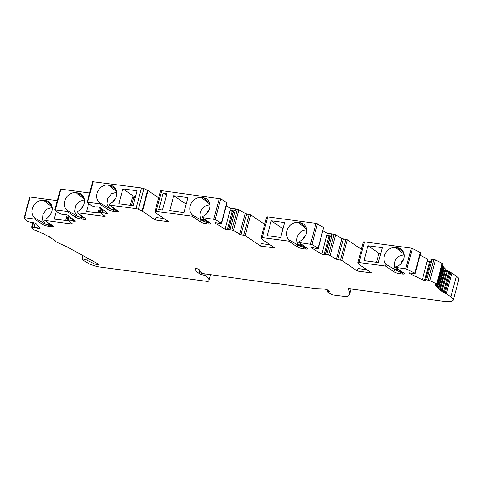 <?xml version="1.0" encoding="UTF-8"?>
<svg xmlns="http://www.w3.org/2000/svg" width="483" height="483" viewBox="0 0 483 483"><rect width="100%" height="100%" fill="white"/><g stroke="black" fill="none" stroke-linecap="round" stroke-linejoin="round"><path stroke-width="0.72" d="M282.996 228.809L271.204 220.779L267.214 235.662L280.671 237.467L284.662 222.585L271.204 220.779M186.172 204.194L173.723 195.718L187.929 197.625L183.945 212.508L169.738 210.606L173.723 195.718M122.851 188.895L137.057 190.803L133.067 205.686L118.86 203.784L122.851 188.895L134.214 196.635L133.978 197.517M134.214 196.635L135.403 196.973M100.826 213.094L86.554 211.439L88.679 203.518M56.366 211.18L54.247 219.101L68.52 220.755M366.851 269.731L358.006 268.548L357.342 271.029L341.783 260.434L347.319 239.761L361.399 249.349M363.397 242.061A2.192 0.465 15 0 1 363.379 241.965L357.837 262.637A2.192 0.465 15 0 0 357.855 262.734L358.543 264.014A2.192 0.465 15 0 0 358.772 264.231L371.554 272.931L357.342 271.029M380.773 253.466L378.913 253.213L367.937 245.738L382.325 247.67L378.34 262.553L363.947 260.621L367.937 245.738M376.48 262.305L378.913 253.213M446.328 293.785L451.871 273.106A2.192 0.465 15 0 0 450.736 272.599A2.192 0.465 15 0 1 449.751 272.171L444.215 292.849A2.192 0.465 -165 0 0 445.199 293.272A2.192 0.465 15 0 1 446.328 293.785L450.856 296.864A21.904 4.655 15 0 1 453.308 300.028A21.904 4.655 15 0 1 442.12 301.144L348.358 288.568A24.096 5.12 15 0 0 348.303 288.725A24.096 5.12 15 0 0 348.696 290.144A65.712 13.959 15 0 1 349.77 293.996A65.712 13.959 15 0 1 346.999 296.755L333.699 295.053A2.192 0.465 15 0 1 330.831 294.123L327.685 291.98A2.192 0.465 15 0 1 327.438 291.66A2.192 0.465 15 0 1 327.975 291.503L329.497 291.225L327.226 289.679L325.053 289.1L316.154 288.78L276.765 283.497L276.065 283.841L204.297 273.783A2.192 0.465 15 0 1 201.326 272.774A31.981 6.792 15 0 1 199.213 269.701A2.192 0.465 15 0 0 197.149 268.699A2.192 0.465 15 0 0 194.981 268.596A2.192 0.465 15 0 0 194.975 268.626A36.358 7.722 15 0 0 199.111 273.414L200.819 274.579L203.886 275.159L205.577 275.974A30.664 6.514 15 0 1 209.012 280.4A30.664 6.514 15 0 1 208.451 281.233A8.76 1.86 15 0 1 207.841 281.498L98.526 266.845A11.157 2.373 15 0 1 88.359 263.404L82.478 259.757A2.85 0.604 15 0 1 82.074 259.286A2.85 0.604 15 0 1 83.891 259.196A2.85 0.604 15 0 1 86.843 260.114L93.787 263.591A2.626 0.555 -165 0 0 97.017 264.509A2.626 0.555 -165 0 0 98.538 264.4A2.626 0.555 -165 0 0 98.103 263.929A2.626 0.555 -165 0 0 97.801 263.742L67.059 246.879A13.144 2.789 -165 0 0 64.939 245.853L60.297 243.824A21.904 4.655 15 0 1 55.563 241.409A2.192 0.465 15 0 1 55.243 241.047A2.192 0.465 15 0 1 55.291 240.981A2.192 0.465 -165 0 0 55.34 240.92A2.192 0.465 -165 0 0 55.207 240.685A2.192 0.465 -165 0 0 54.211 240.28L53.565 239.791A2.192 0.465 -165 0 0 53.74 239.671A2.192 0.465 -165 0 0 53.528 239.375A2.192 0.465 -165 0 0 52.478 238.976L51.705 238.469A2.192 0.465 -165 0 0 51.814 238.367A2.192 0.465 -165 0 0 51.512 238.016A2.192 0.465 -165 0 0 50.413 237.624L49.514 237.105A2.192 0.465 -165 0 0 49.568 237.032A2.192 0.465 -165 0 0 49.163 236.616A2.192 0.465 -165 0 0 48.022 236.241L47.008 235.71A2.192 0.465 -165 0 0 47.026 235.674A2.192 0.465 -165 0 0 46.501 235.191A2.192 0.465 -165 0 0 45.33 234.829L44.213 234.291A2.192 0.465 15 0 0 43.548 233.748A2.192 0.465 15 0 0 42.359 233.404L41.146 232.866A2.192 0.465 15 0 0 40.337 232.299A2.192 0.465 15 0 0 39.135 231.985L37.837 231.448A2.192 0.465 15 0 0 36.889 230.862A2.192 0.465 15 0 0 35.5 230.536L34.033 229.999L31.793 227.233L34.058 227.258A1.998 0.423 15 0 1 36.527 227.994L37.288 225.15M409.542 272.847L409.409 273.342L422.396 279.808L427.66 259.003L420.047 255.205M363.379 241.965A2.192 0.465 15 0 1 364.496 241.85L411.329 248.129L405.786 268.802L414.8 273.094L415.163 273.42L414.052 273.644A1.998 0.423 15 0 1 411.691 273.233L409.367 272.841L409.409 273.342M330.408 236.121A1.998 0.423 15 0 1 330.396 236.042A1.998 0.423 15 0 1 331.272 235.921L326.665 235.432L327.22 233.361L323.012 230.82M270.124 244.772L261.273 243.589L260.609 246.07L274.821 247.972L262.04 239.272A2.192 0.465 15 0 1 261.816 239.055L261.128 237.775A2.192 0.465 15 0 1 261.11 237.678A2.192 0.465 15 0 1 262.227 237.564L288.798 241.126L289.118 239.924A10.185 8.501 124.3 0 1 287.814 228.544A10.185 8.501 124.3 0 1 298.168 222.464L300.221 222.741A10.185 8.501 124.3 0 1 303.819 224.263A10.185 8.501 124.3 0 1 306.337 233.549A10.185 8.501 124.3 0 1 299.158 241.5L298.899 242.484L311.927 244.476L318.074 248.19L317.977 248.534L316.776 248.552A1.998 0.423 15 0 1 314.306 248.014L311.861 247.501L311.523 247.9L321.895 254.167L323.99 254.831L325.421 254.728A1.998 0.423 15 0 1 325.409 254.65A1.998 0.423 15 0 1 326.81 254.607L330.137 255.471L336.385 259.244L341.783 260.434M326.665 235.432L321.895 254.167M326.882 235.559L328.977 236.223L323.99 254.831M328.977 236.223L330.106 236.344L325.119 254.952M73.887 219.88L73.531 221.214L75.469 221.123L68.018 215.255L66.056 214.543L64.293 214.494A1.998 0.423 15 0 1 62.561 214.464L59.3 213.492L54.808 209.888L67.004 211.391L75.372 217.09A4.383 0.93 -165 0 0 81.108 218.95L83.722 219.3A4.383 0.93 -165 0 0 85.962 219.077A4.383 0.93 -165 0 0 85.473 218.443L77.099 212.743L77.425 211.536A10.185 8.501 -55.7 0 0 84.211 203.512A10.185 8.501 -55.7 0 0 81.633 194.474A10.185 8.501 -55.7 0 0 78.035 192.952L75.982 192.675A10.185 8.501 -55.7 0 0 65.513 198.984A10.185 8.501 -55.7 0 0 67.264 210.407L67.004 211.391M74.956 220.719L74.768 221.413M72.1 223.581L71.979 224.046L72.456 223.858L67.958 220.314L69.769 220.145A1.998 0.423 15 0 1 72.275 220.785L73.531 221.214M72.758 218.986L72.275 220.785M226.273 205.867L230.482 208.408L225.156 229.214L214.784 222.947L215.116 222.548L217.561 223.061A1.998 0.423 -165 0 0 220.037 223.599L221.238 223.575L221.335 223.231L215.176 219.517L202.166 217.525L202.425 216.541A10.185 8.501 124.3 0 0 209.604 208.59A10.185 8.501 124.3 0 0 207.086 199.304A10.185 8.501 124.3 0 0 203.494 197.782L201.435 197.505A10.185 8.501 124.3 0 0 191.087 203.584A10.185 8.501 124.3 0 0 192.391 214.965L192.065 216.167L200.439 221.872A4.383 0.93 -165 0 0 206.175 223.726L208.789 224.082A4.383 0.93 -165 0 0 211.029 223.858A4.383 0.93 -165 0 0 210.54 223.224L202.166 217.525M230.143 210.606L232.238 211.27L233.627 211.198M233.367 211.391L228.381 229.993L225.156 229.214M233.669 211.168A1.998 0.423 15 0 1 233.657 211.089A1.998 0.423 15 0 1 234.533 210.968L235.088 208.904A1.998 0.423 15 0 1 235.607 208.982L238.934 209.839L246.571 214.047L241.029 234.726L233.392 230.518L230.071 229.654A1.998 0.423 -165 0 0 228.67 229.697A1.998 0.423 -165 0 0 228.682 229.775L228.381 229.993M232.238 211.27L227.251 229.872M77.099 212.743L105.155 216.505L100.283 212.665L102.094 212.496A1.998 0.423 15 0 1 104.6 213.136L107.093 213.764L107.794 213.474L100.343 207.605L98.381 206.893L96.618 206.845A1.998 0.423 15 0 1 94.885 206.815L91.625 205.843L87.121 202.226L99.311 203.729L107.679 209.435A4.383 0.93 -165 0 0 113.414 211.288L116.035 211.645A4.383 0.93 -165 0 0 118.269 211.421A4.383 0.93 -165 0 0 117.78 210.787L109.406 205.088L135.977 208.65A2.192 0.465 15 0 1 138.392 209.332L142.044 211.005A2.192 0.465 15 0 1 142.497 211.252L155.278 219.958L168.742 221.763L155.961 213.057A2.192 0.465 15 0 1 155.731 212.84L155.043 211.566A2.192 0.465 15 0 1 155.025 211.463A2.192 0.465 15 0 1 156.148 211.355L192.065 216.167M105.083 211.337L104.6 213.136M430.389 261.834L429.544 261.798L424.557 280.406L422.396 279.808M429.544 261.798L427.383 261.206M427.111 261.068L431.126 261.243A1.998 0.423 -165 0 0 430.516 261.381L425.529 279.989A1.998 0.423 15 0 0 425.608 280.158L424.557 280.406M38.248 226.334L37.68 228.441L36.527 227.994M39.286 227.614L38.99 228.707L37.68 228.441M29.717 197.161L24.15 217.761L26.8 221.075L29.904 222.132A1.998 0.423 15 0 0 31.926 222.313L35.742 223.243L40.041 228.544L38.99 228.707M442.368 266.151A2.192 0.465 15 0 0 442.742 266.308L443.255 266.664L437.501 287.415A2.192 0.465 -165 0 0 437.079 287.56A2.192 0.465 -165 0 0 438.214 288.164L438.655 288.617A2.192 0.465 -165 0 0 438.335 288.762A2.192 0.465 -165 0 0 438.335 288.798A2.192 0.465 -165 0 0 439.584 289.408L440.164 289.885A2.192 0.465 -165 0 0 439.941 290.017A2.192 0.465 -165 0 0 439.947 290.102A2.192 0.465 -165 0 0 441.311 290.706L442.017 291.207A2.192 0.465 -165 0 0 441.873 291.321A2.192 0.465 -165 0 0 441.915 291.454A2.192 0.465 -165 0 0 443.376 292.058L444.209 292.571A2.192 0.465 -165 0 0 444.125 292.662A2.192 0.465 -165 0 0 444.215 292.849M443.104 267.214A2.192 0.465 15 0 0 443.75 267.485L444.348 267.872L438.812 288.544M89.597 193.001L60.906 189.155L55.364 209.827M246.571 214.047L250.701 214.875L264.672 224.39M260.609 246.07L245.159 235.547L241.029 234.726M29.692 197.082L30.073 197.01L24.536 217.682L34.691 219.047L34.957 218.068A10.185 8.501 -55.7 0 1 33.206 206.639A10.185 8.501 -55.7 0 1 43.669 200.33L45.728 200.608A10.185 8.501 -55.7 0 1 49.326 202.129A10.185 8.501 -55.7 0 1 51.904 211.168A10.185 8.501 -55.7 0 1 45.118 219.197L44.792 220.399L52.768 225.827A4.383 0.93 15 0 1 53.257 226.461A4.383 0.93 15 0 1 51.017 226.684L48.403 226.334A4.383 0.93 15 0 1 42.667 224.474L34.691 219.047M71.979 224.046L44.792 220.399M30.073 197.01L57.278 200.656M51.017 226.684L51.325 225.543L45.499 224.197L42.438 219.928L42.909 214.078L46.706 209.211L52.158 207.479M49.266 225.295L48.705 225.205L48.403 226.334M50.141 225.416L47.364 222.15M47.551 217.791L51.053 213.504M318.291 248.431L323.61 227.511L316.081 223.369L267.769 216.891A2.192 0.465 15 0 0 266.646 217.006L261.11 237.678M83.36 205.849L79.858 210.135M79.671 214.494L82.454 217.761M115.672 198.187L112.165 202.48M111.978 206.839L114.761 210.105M404.054 254.149L395.643 247.525A10.185 8.501 124.3 0 0 385.543 253.152A10.185 8.501 124.3 0 0 385.989 264.37L385.531 266.085L358.96 262.523A2.192 0.465 15 0 0 357.837 262.637M395.643 247.525L397.702 247.803A10.185 8.501 124.3 0 1 401.301 249.325A10.185 8.501 124.3 0 1 403.685 259.057A10.185 8.501 124.3 0 1 395.794 266.821L395.625 267.443L405.786 268.802M160.585 190.888A2.192 0.465 15 0 1 160.567 190.791A2.192 0.465 15 0 1 161.684 190.676L220.719 198.845L227.095 202.8L221.552 223.478M163.206 193.025L158.774 209.562L162.511 210.063L166.943 193.526L163.206 193.025L166.478 195.253M109.406 205.088L109.732 203.88A10.185 8.501 -55.7 0 0 116.518 195.856A10.185 8.501 -55.7 0 0 113.94 186.812A10.185 8.501 -55.7 0 0 110.341 185.291L108.289 185.019A10.185 8.501 -55.7 0 0 97.82 191.322A10.185 8.501 -55.7 0 0 99.57 202.751L99.311 203.729M92.748 181.686L141.519 187.972A2.192 0.465 15 0 1 143.928 188.654L147.581 190.332A2.192 0.465 15 0 1 148.033 190.58L158.678 197.831M451.871 273.106L456.393 276.191A21.904 4.655 15 0 1 458.85 279.349L453.308 300.028M164.039 218.564L155.943 217.477L155.278 219.958M131.497 205.48L133.658 197.42L135.168 197.855M133.658 197.42A1.534 0.326 15 0 1 132.541 196.961L130.301 205.317M209.187 209.839L207.056 211.971L206.543 213.884M205.04 219.481L204.913 219.958L203.572 219.451C202.136 218.847 201.767 218.986 202.468 219.88L205.245 221.884M205.504 222.047L208.982 222.735M305.92 234.798L303.783 236.93L303.27 238.844M301.772 244.44L301.646 244.917L300.305 244.41C298.868 243.806 298.5 243.945 299.2 244.839L301.978 246.849M302.237 247.006L305.715 247.694M403.396 259.86L401.264 261.991L400.751 263.905M399.157 269.846L397.781 269.472C396.344 268.862 395.975 269.007 396.682 269.894L399.459 271.905M399.713 272.068L403.045 272.726M99.57 202.751L109.617 208.547L106.948 204.14L107.661 198.435L111.464 193.798L116.771 192.168M109.617 208.547L114.338 210.051M113.414 211.288L113.771 209.96L116.391 210.292L116.035 211.645M192.391 214.965L202.431 220.767L200.789 218.678C199.479 215.744 199.739 212.683 201.562 209.489L204.707 206.223L209.918 204.659M202.431 220.767L206.688 222.409M206.175 223.726L206.531 222.379L209.145 222.748L208.789 224.082M67.264 210.407L77.31 216.203L74.636 211.796L75.354 206.09L79.158 201.459L84.465 199.823M77.31 216.203L82.032 217.712M81.108 218.95L81.464 217.622L84.084 217.954L83.722 219.3M289.118 239.924L299.164 245.726L297.522 243.637C296.212 240.703 296.471 237.642 298.295 234.448L301.44 231.182L306.651 229.618M299.164 245.726L305.178 247.634M288.798 241.126L297.172 246.831A4.383 0.93 -165 0 0 302.901 248.685L303.264 247.338L305.878 247.707L305.522 249.041A4.383 0.93 -165 0 0 307.762 248.817A4.383 0.93 -165 0 0 307.266 248.184L298.899 242.484M45.499 224.197L34.957 218.068M385.989 264.37L396.024 270.19L394.997 268.699C393.687 265.765 393.947 262.704 395.776 259.51L398.916 256.244L404.132 254.674M396.024 270.19L400.009 272.249L402.605 272.672L402.254 274A4.383 0.93 -165 0 0 404.488 273.776A4.383 0.93 -165 0 0 403.999 273.143L395.625 267.443M302.901 248.685L305.522 249.041M385.531 266.085L393.899 271.79A4.383 0.93 -165 0 0 399.634 273.644L402.254 274M60.429 189.342L60.906 189.155M235.088 208.904L230.482 208.408M331.272 235.921L331.827 233.857L327.22 233.361M331.827 233.857A1.998 0.423 15 0 1 332.352 233.935L326.81 254.607M347.319 239.761L341.922 238.572L335.673 234.798L332.352 233.935M411.329 248.129L412.404 248.473L406.867 269.146M415.163 273.42L420.705 252.748L412.404 248.473M427.66 259.003L431.681 259.172A1.998 0.423 15 0 1 432.152 259.22L426.616 279.892A1.998 0.423 15 0 0 425.529 279.989M437.713 287.337L437.2 286.987A2.192 0.465 15 0 1 436.197 286.395A2.192 0.465 15 0 1 436.723 286.28L436.56 285.888A2.192 0.465 15 0 1 435.696 285.314A2.192 0.465 15 0 1 436.318 285.236L436.656 285.157L436.3 284.873A2.192 0.465 15 0 1 435.581 284.324A2.192 0.465 15 0 1 436.451 284.3L436.952 284.233L442.488 263.561L435.437 259.939L432.152 259.22M436.994 286.208L442.537 265.529L442.102 265.209A2.192 0.465 15 0 1 442.054 265.191M440.273 289.818L445.809 269.146L445.127 268.729A2.192 0.465 15 0 1 444.221 268.355M447.56 270.534L446.853 270.033A2.192 0.465 15 0 1 445.7 269.562M449.745 271.899L448.912 271.386A2.192 0.465 15 0 1 447.536 270.83M106.212 212.23L105.855 213.564M107.28 213.069L107.093 213.764M24.15 217.761L24.536 217.682M436.952 284.233L429.894 280.611L426.616 279.892M234.533 210.968L229.926 210.473M97.3 263.464L97.017 264.509M99.19 213.136L100.615 207.817M65.688 220.634L67.209 214.959M97.995 212.973L99.516 207.304M348.696 290.144L349.088 288.671M70.542 217.241L69.769 220.145M102.867 209.592L102.094 212.496M35.199 223.013L34.058 227.258M443.75 267.485L438.214 288.164M250.701 214.875L245.159 235.547M45.788 224.317L50.673 225.525M316.081 223.369L310.545 244.042M262.227 237.564L267.769 216.891M364.496 241.85L358.96 262.523M219.33 198.41L213.794 219.083M156.148 211.355L161.684 190.676M93.225 181.499L87.683 202.172M141.519 187.972L135.977 208.65M450.856 296.864L456.393 276.191M142.497 211.252L148.033 190.58M66.883 220.791L68.308 215.478M208.173 222.585L203.572 219.451M207.756 212.448L207.056 211.971M304.906 247.544L300.305 244.41M304.489 237.407L303.783 236.93M402.381 272.605L397.781 269.472M401.965 262.468L401.264 261.991M116.699 191.642L108.289 185.019M116.21 189.916L110.341 185.291M115.286 210.208L111.181 209.199M209.356 202.401L203.494 197.782M209.845 204.134L201.435 197.505M84.386 199.298L75.982 192.675M83.903 197.571L78.035 192.952M82.979 217.869L78.874 216.855M306.089 227.36L300.221 222.741M306.572 229.093L298.168 222.464M52.079 206.959L43.669 200.33M51.596 205.227L45.728 200.608M403.565 252.422L397.702 247.803M43.144 222.705L42.667 224.474M75.861 215.279L75.372 217.09M108.168 207.618L107.679 209.435M200.988 219.807L200.439 221.872M297.721 244.766L297.172 246.831M394.605 269.152L393.899 271.79M400.009 272.249L399.634 273.644M147.581 190.332L142.044 211.005M138.392 209.332L143.928 188.654M249.27 214.41L243.728 235.082M238.934 209.839L233.392 230.518M245.183 213.613L239.646 234.291M237.413 209.326L231.87 229.999M235.607 208.982L230.071 229.654M226.871 202.558L221.335 223.231M220.719 198.845L215.176 219.517M101.665 208.644L100.663 212.405M53.649 239.471L53.565 239.791M33.677 222.446L32.439 227.058M420.337 252.422L414.8 273.094M431.126 261.243L431.681 259.172M445.127 268.729L439.584 289.408M446.853 270.033L441.311 290.706M448.912 271.386L443.376 292.058M450.736 272.599L445.199 293.272M442.102 265.209L436.56 285.888M436.451 284.3L436.3 284.873M442.205 263.313L436.668 283.986M435.437 259.939L429.894 280.611M433.837 259.462L428.294 280.14M442.742 266.308L437.2 286.987M317.47 223.804L311.927 244.476M323.61 227.511L318.074 248.19M334.151 234.279L328.609 254.952M335.673 234.798L330.137 255.471M341.922 238.572L336.385 259.244M343.31 239.007L337.768 259.679M346.009 239.369L340.467 260.041M69.341 216.293L68.338 220.055M87.399 258.037L86.843 260.114M94.263 261.804L93.787 263.591M206.102 274.024L205.577 275.974M329.412 291.164L329.321 291.509M328.277 290.392L327.975 291.503M205.209 273.903L204.792 275.443M204.255 273.776L203.886 275.159M202.468 273.33L202.027 274.96M201.308 272.756L200.819 274.579M199.733 271.096L199.111 273.414M351.123 288.943L349.77 293.996M206.688 222.403L208.445 222.675M402.001 272.587L400.896 272.424M155.025 211.463L160.567 190.791M233.657 211.089L228.67 229.697M101.291 208.348L100.18 212.502M92.664 181.554L87.121 202.226M53.589 239.423L53.474 239.852M51.735 238.191L51.651 238.517M33.055 222.325L31.763 227.137M447.632 270.48L442.09 291.152M449.788 271.857L444.245 292.529M436.892 284.288L436.656 285.157M330.396 236.042L325.409 254.65M68.966 215.998L67.849 220.151M54.808 209.888L60.345 189.209M83.046 255.652L82.074 259.286M210.564 274.622L209.012 280.4M276.596 283.485L276.511 283.793M327.854 290.108L327.438 291.66"/></g></svg>

